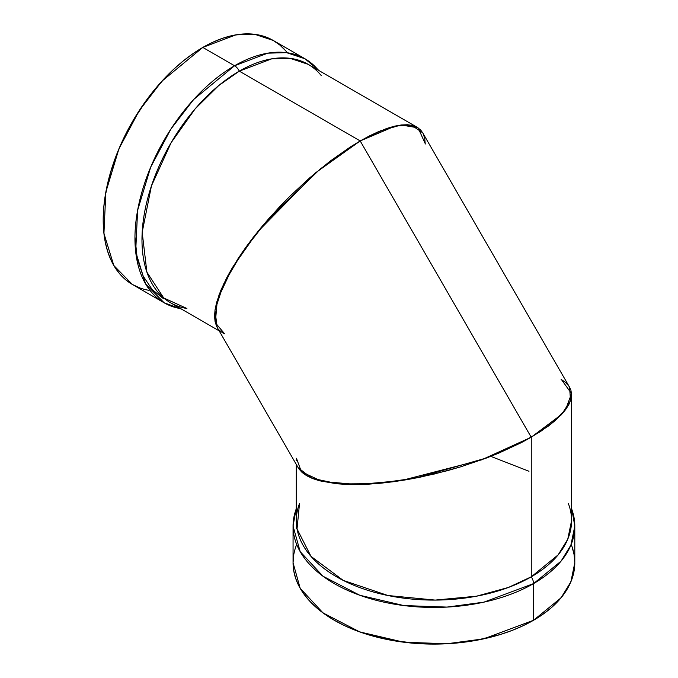<?xml version="1.0" encoding="UTF-8"?>
<svg xmlns="http://www.w3.org/2000/svg" width="678" height="678" viewBox="0 0 678 678"><rect width="100%" height="100%" fill="white"/><g stroke="black" fill="none" stroke-linecap="round" stroke-linejoin="round"><path stroke-width="1.02" d="M216.587 326.296L215.07 321.626L214.562 316.075L215.079 321.635L217.189 327.432L215.07 321.626L214.562 316.075L215.07 309.702L216.587 302.558L220.714 290.557L226.994 277.243L232.308 267.785L245.411 247.868L253.072 237.605L261.369 227.266L279.582 206.773L289.32 196.815L309.566 177.95L330.22 161.084L350.475 146.872L360.213 140.939L239.309 71.139A137.642 79.47 -60 0 0 145.88 205.942A137.642 79.47 -60 0 0 186.908 308.49L163.695 297.939L146.889 272.124L142.185 232.274L151.44 185.899L171.119 142.702L195.154 108.861L218.697 85.581L239.309 71.139A8.602 4.966 -120 0 0 234.554 65.758L193.662 99.513L170.949 128.989L150.686 167.152L137.6 210.409L135.676 251.775L145.575 283.862L164.127 302.778L181.594 309.143M219.155 330.83L170.483 302.727A137.642 79.47 -60 0 1 149.389 192.433A137.642 79.47 -60 0 1 239.309 71.139A8.602 4.966 -120 0 0 234.554 65.758A140.871 81.335 120 0 0 142.533 189.899A140.871 81.335 120 0 0 164.127 302.778L132.371 284.446L139.617 287.845M561.096 379.333L565.647 382.545L568.935 386.197L570.918 390.24L571.579 394.647L570.918 399.367L568.935 404.359L565.647 409.58L555.324 420.479L540.332 431.657L521.255 442.675L498.822 453.107L486.609 457.981L460.786 466.803L433.928 474.117L407.08 479.643L381.256 483.16L357.459 484.55L336.602 483.745L319.482 480.778L336.559 483.745L346.568 484.423L368.993 484.134L381.206 483.168L407.02 479.651L420.385 477.126L447.37 470.685L460.735 466.82L486.558 457.997L498.771 453.124L521.212 442.692L531.221 437.234L561.757 414.266L570.529 400.622L569.596 387.248L422.648 132.727L411.538 125.227L395.333 125.998L360.196 140.948L315.651 172.737L257.496 232.003L232.342 267.734L217.333 299.939L215.316 322.711L224.588 333.788L222.587 332.813L224.588 333.788L215.316 322.711L217.333 299.939L232.342 267.734L257.496 231.995L315.66 172.729L360.213 140.939L369.552 135.863L360.196 140.948L320.228 168.949L267.488 220.087L242.232 252.377L223.545 284.167L214.977 310.338L217.172 327.389L298.269 467.862L311.939 478.278L338.89 483.956L375.756 483.66L416.343 477.939L486.982 457.836L531.221 437.234L360.196 140.948L350.458 146.88L330.203 161.093L309.558 177.958L289.303 196.832L270.225 216.968L261.361 227.283L253.055 237.614L238.461 257.971L226.994 277.26L219.096 294.727L215.07 309.71L214.562 316.084L215.07 309.702L219.096 294.718L226.994 277.243L232.308 267.785L245.411 247.868L261.369 227.266L279.582 206.773L289.32 196.815L309.566 177.95L330.22 161.084L350.475 146.872L360.213 140.939L239.309 71.139A8.602 4.966 -120 0 0 234.554 65.758L202.807 47.426L161.915 81.182L139.202 110.658L118.938 148.821L105.844 192.077L103.929 233.444L113.828 265.53L132.371 284.446L125.811 279.878L119.981 274.175L114.955 267.395L110.777 259.598L107.488 250.877L105.107 241.292L103.675 230.961L103.2 219.96L103.675 208.409L105.107 196.417L110.777 171.568L119.981 146.363L125.811 133.939L132.371 121.786L147.465 98.768L164.686 78.19L173.89 69.08L183.374 60.859L193.044 53.621L202.807 47.426A140.871 81.335 120 0 0 107.226 185.238A140.871 81.335 120 0 0 148.974 290.311M308.126 64.317L417.224 127.303L412.8 125.515L407.486 124.735L401.325 124.972L394.376 126.218L386.714 128.464L369.544 135.863L378.426 131.685L394.384 126.218L401.334 124.972L407.495 124.735L412.809 125.515L417.224 127.303L308.126 64.317L290.082 58.325L271.751 58.833L239.309 71.139L360.213 140.939L378.426 131.685L394.384 126.218L401.334 124.972L407.495 124.735L412.809 125.515L417.224 127.303L420.716 130.083L422.665 132.761L420.707 130.074L417.224 127.303L420.716 130.083M423.225 133.82L424.742 138.49L423.225 133.82M319.245 70.732L304.99 58.783A140.871 81.335 -60 0 0 234.554 65.758L202.807 47.426L236.012 34.841L254.775 34.315L273.242 40.451L266.005 37.053L258.149 34.866L249.767 33.9L240.927 34.18L231.723 35.688L222.24 38.417L212.57 42.341L202.807 47.426L234.554 65.758L267.759 53.164L286.523 52.647L304.99 58.783L273.242 40.451L279.811 45.028L285.633 50.731M163.457 298.667L152.228 289.608L143.168 276.124L137.185 258.343L134.956 236.961M321.33 75.665A137.642 79.47 120 0 0 239.309 71.139A137.642 79.47 120 0 1 321.33 75.665M528.984 471.261L490.787 456.37M296.286 508.797A140.871 81.335 0 0 0 366.408 597.488A140.871 81.335 0 0 0 533.544 583.614A140.871 81.335 180 0 0 574.8 526.103L570.876 545.171L561.053 561.155L533.544 583.614A140.871 81.335 0 0 1 380.019 601.25A140.871 81.335 0 0 1 293.057 526.103L300.176 551.629L323.008 576.241L359.798 595.267L403.8 605.556L446.98 607.09L483.863 602.157L533.544 583.614A8.602 4.966 -120 0 0 531.264 576.817L508.441 587.445L476.515 596.191L435.191 600.089L387.943 595.521L343.153 580.36L310.99 556.358L297.032 528.899L299.515 503.517A137.642 79.47 180 0 0 367.798 590.318A137.642 79.47 180 0 0 531.264 576.817L558.138 554.875L567.74 539.247L571.579 520.619L571.579 394.647L570.918 399.367L568.935 404.359L565.647 409.58L561.096 414.97L548.383 426.064L531.264 437.208L531.264 576.817A137.642 79.47 180 0 1 381.256 594.047A137.642 79.47 180 0 1 296.286 520.619L296.286 464.422M571.579 508.797A140.871 81.335 180 0 1 533.544 583.614L533.544 620.277L561.053 597.818L570.876 581.834L574.8 562.765L574.122 554.799L572.096 546.9M296.286 460.455L296.439 458.235L296.286 460.438L296.439 458.235L301.396 471.803L322.126 481.439L357.509 484.55L401.02 480.634L481.414 459.904L531.221 437.234L550.189 424.691L565.545 409.724L571.546 393.638L561.401 379.511L571.546 393.638L565.554 409.707L550.214 424.674L531.264 437.208L531.264 576.817A137.642 79.47 0 0 0 568.35 503.517A137.642 79.47 0 0 1 531.264 576.817A8.602 4.966 -120 0 1 533.544 583.614L533.544 620.277L542.824 614.361L551.061 607.954L558.172 601.106L564.079 593.894L568.74 586.377L572.096 578.639L574.122 570.74L574.8 562.765L574.8 526.103L571.579 507.788M293.735 554.799L293.057 562.765L300.176 588.284L323.008 612.904L359.798 631.93L403.8 642.219L446.98 643.753L483.863 638.82L533.544 620.277L533.544 583.614A8.602 4.966 -120 0 0 531.264 576.817L531.264 437.208L521.255 442.675L498.822 453.107L486.609 457.981L460.786 466.803L433.928 474.117L407.08 479.643L393.977 481.66L381.256 483.16L357.459 484.55L336.602 483.745L319.482 480.778L312.541 478.524L306.761 475.77L302.21 472.558L298.244 467.82L302.193 472.541L306.744 475.761L312.516 478.515L319.457 480.77L312.541 478.524L306.761 475.77L302.21 472.558L298.93 468.913M296.286 507.788L293.057 526.103L293.057 562.765L293.735 570.74L295.769 578.639L299.125 586.377L303.786 593.894L309.693 601.106L316.804 607.954L325.033 614.361L334.322 620.277L344.56 625.641L355.67 630.396L367.527 634.498L393.037 640.6L420.123 643.71L447.743 643.71L474.829 640.6L500.339 634.498L512.195 630.396L523.297 625.641L533.544 620.277A140.871 81.335 0 0 0 571.579 545.459M565.647 382.545L568.935 386.197L565.664 382.561L561.121 379.341M531.221 437.234L360.196 140.948L531.221 437.234L548.349 426.081L555.299 420.504L565.638 409.605L568.918 404.385L570.91 399.393L571.579 394.664L570.918 390.257L569.571 387.206L570.918 390.24L571.579 394.647M425.25 144.033L424.742 138.482M219.104 330.033L222.596 332.813M318.372 70.232A140.871 81.335 -60 0 0 234.554 65.758A140.871 81.335 120 0 0 138.982 203.57A140.871 81.335 120 0 0 180.721 308.643M360.213 140.939L380.544 130.795L401.173 124.989L418.089 127.837L425.25 143.685L418.089 127.837L401.173 124.989L380.528 130.803L360.196 140.948M286.616 51.901A140.871 81.335 120 0 0 202.807 47.426M531.264 437.208L481.456 459.887L401.045 480.626L357.518 484.55L322.126 481.439L301.396 471.803L296.439 458.235M296.286 545.459A140.871 81.335 0 0 0 366.408 634.15A140.871 81.335 0 0 0 533.544 620.277M296.456 524.56L296.286 528.738"/></g></svg>
